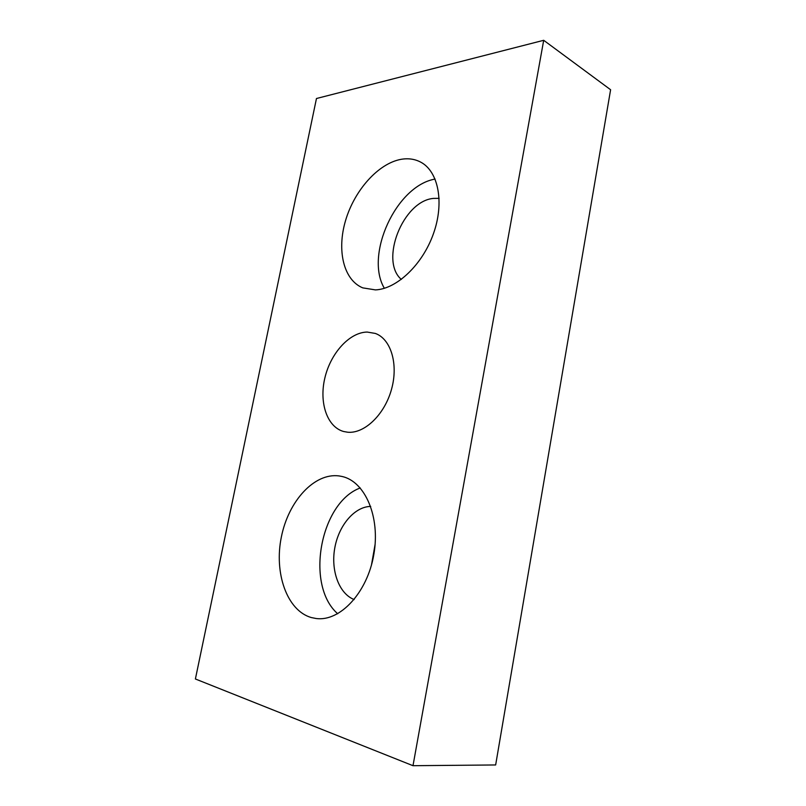 <?xml version="1.0" encoding="UTF-8"?>
<svg xmlns="http://www.w3.org/2000/svg" width="806" height="806" viewBox="0 0 806 806"><rect width="100%" height="100%" fill="white"/><g stroke="black" fill="none" stroke-linecap="round" stroke-linejoin="round"><path stroke-width="1.21" d="M367.204 332.062L375.334 333.442C390.91 338.953 398.638 364.161 391.474 389.469C384.482 414.828 364.302 433.95 347.577 432.207L343.578 431.492C326.904 426.878 318.914 402.285 324.929 377.682C330.762 353.058 349.562 332.263 367.204 332.062M439.139 198.336L433.366 198.417C402.929 201.047 379.485 260.801 401.328 279.42M339.014 475.923L342.076 476.487C365.058 481.474 380.563 516.837 373.803 554.689C367.324 592.591 340.061 621.779 316.214 618.524L311.267 617.547C286.785 610.505 273.949 572.754 281.365 536.977C288.457 501.12 314.32 472.648 339.014 475.923M401.045 159.336C408.259 158.077 414.848 159.024 420.782 162.177C438.464 171.476 444.549 202.739 433.416 233.78C422.435 264.852 396.663 289.022 375.465 289.898L362.771 287.873C343.477 279.954 336.626 250.203 345.653 220.229C354.549 190.246 378.266 163.427 401.045 159.336M384.361 288.296C364.514 255.079 396.149 185.702 435.109 179.073M337.704 613.759C304.819 585.075 320.365 502.42 360.262 487.962M370.7 506.41C354.59 506.662 338.852 525.2 334.812 547.798C330.631 570.366 338.913 593.679 354.177 599.563M375.143 544.131L371.455 565.097M412.994 765.7L195.395 678.984L316.466 98.513L543.697 40.3L412.994 765.7L495.65 764.954L610.605 89.738L543.697 40.3"/></g></svg>
